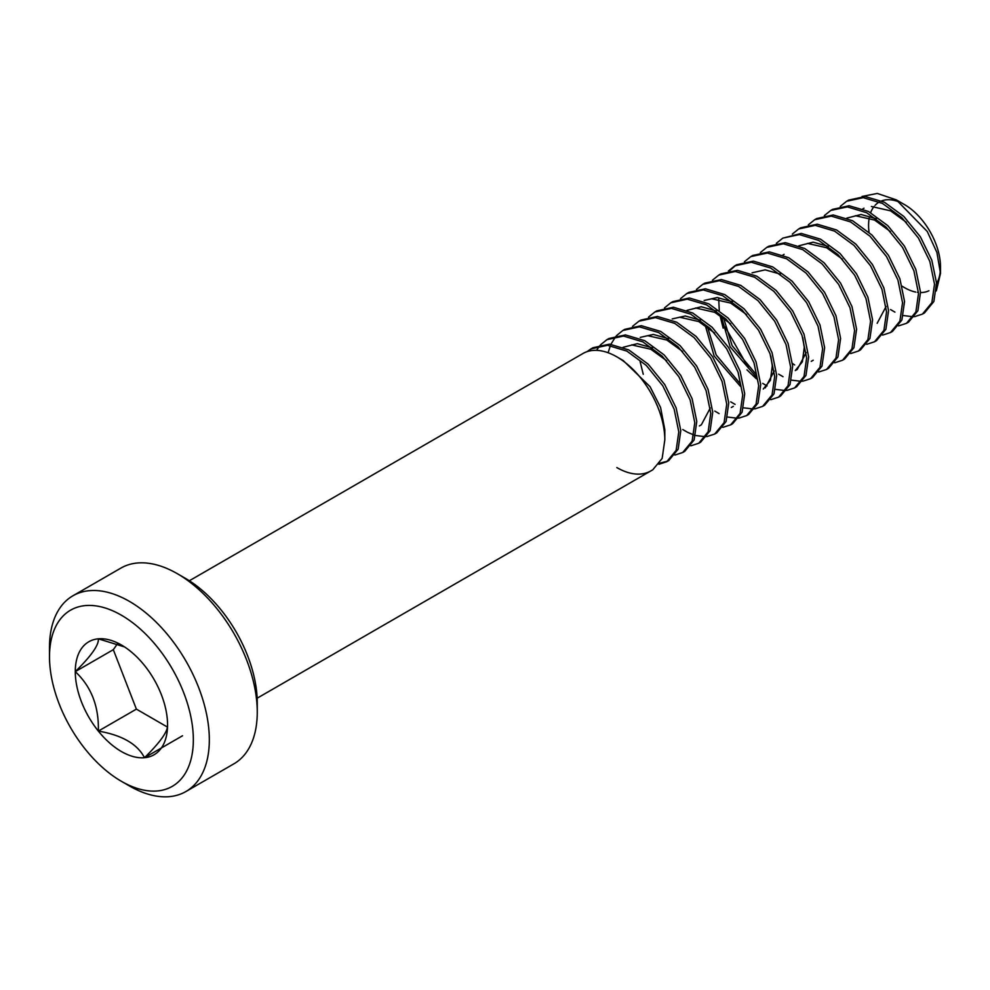 <?xml version="1.0" encoding="UTF-8"?>
<svg xmlns="http://www.w3.org/2000/svg" width="990" height="990" viewBox="0 0 990 990"><rect width="100%" height="100%" fill="white"/><g stroke="black" fill="none" stroke-linecap="round" stroke-linejoin="round"><path stroke-width="1.49" d="M906.432 222.342L890.554 210.833L871.386 206.477M890.455 231.573L874.578 220.065L855.397 215.709M876.274 218.765L861.053 214.483L846.821 218.122M877.165 323.297L886.087 306.479M842.502 259.244L826.625 247.748L807.456 243.392M828.333 246.448L813.112 242.166L798.868 245.805M780.38 274.131L765.159 269.849L752.115 272.795M806.182 352.613L797.259 369.431L795.255 370.582L802.395 361.783L804.264 347.416L802.779 337.615M721.227 316.181L730.137 346.834L756.385 377.079M723.492 317.79L732.142 345.671L756.286 374.591M705.251 325.413L714.161 356.054L740.409 386.31M763.29 389.033L770.43 380.234L772.299 365.867L770.814 356.066M746.621 314.61L730.731 303.113L711.562 298.745M707.504 327.022L716.154 354.903L740.297 383.811M765.295 387.882L774.217 371.064M732.452 301.814L717.218 297.532L704.175 300.477M730.632 323.841L714.755 312.333L695.574 307.977M716.463 311.033L701.242 306.752L686.998 310.39M714.656 333.073L698.767 321.564L679.598 317.208M700.475 320.265L685.253 315.983L672.21 318.929M682.692 351.524L666.802 340.015L647.633 335.66M699.361 425.947L701.365 424.784L710.288 407.979M668.51 338.716L653.289 334.434L640.245 337.392M666.703 360.744L650.826 349.247L631.645 344.891M652.521 347.948L637.3 343.666L623.069 347.304M257.153 698.198L652.769 469.805L662.162 458.407L664.81 439.907A67.803 39.142 60 0 0 616.869 356.87A67.803 39.142 60 0 0 582.962 353.504L189.35 580.759M650.764 470.955A67.803 39.142 60 0 1 616.869 467.589M659.637 463.246L667.73 461.117M666.753 461.724L668.745 460.573L678.15 449.175L680.786 430.65L676.133 407.917L664.723 384.528L648.165 364.147L628.811 349.928L609.494 344.149L592.948 347.738L590.956 348.901L607.526 345.3L626.893 351.116L646.247 365.372L662.78 385.791L674.165 409.179L678.793 431.875L676.133 450.363L666.753 461.724L658.907 464.285M591.958 348.344L588.122 351.326M587.033 351.66L590.956 348.901M682.729 452.492L684.734 451.341L694.126 439.956L696.774 421.431L692.109 398.698L680.699 375.309L664.154 354.915L644.799 340.709L625.47 334.917L608.937 338.518L606.932 339.669L623.514 336.068L642.869 341.897L662.223 356.153L678.769 376.571L690.154 399.948L694.782 422.656L692.121 441.132L682.729 452.492L674.883 455.054M596.537 350.349L599.767 345.708M600.571 344.792L606.932 339.669M698.717 443.272L700.71 442.122L710.127 430.675L712.751 412.137L708.06 389.392L696.638 366.003L680.056 345.621L660.689 331.427L641.359 325.685L624.826 329.336M608.132 352.749L610.347 345.584M610.917 344.26L615.755 336.489M616.56 335.573L622.846 330.474L639.367 326.836L658.697 332.578L678.051 346.76L694.621 367.129L706.056 390.518L710.758 413.263L708.135 431.813L698.754 443.248L690.871 445.834M632.536 326.341L638.896 321.218L655.429 317.617L674.759 323.396L694.114 337.615L710.672 357.996L722.069 381.385L726.734 404.118L724.098 422.643L714.693 434.041L716.698 432.89L726.103 421.468L728.739 402.942L724.061 380.21L712.652 356.821L696.081 336.427L676.727 322.22L657.385 316.454L640.839 320.092M714.693 434.041L706.848 436.602M705.585 436.714L695.562 435.501M693.928 434.994L687.704 432.358M687.147 432.061L682.791 429.536M730.682 424.821L732.674 423.658L742.079 412.261L744.715 393.748L740.062 371.027L728.665 347.639L712.095 327.245L692.752 313.013L673.398 307.234L656.853 310.848L654.885 311.986L671.418 308.385L690.748 314.177L710.09 328.395L726.648 348.777L738.057 372.166L742.723 394.899L740.074 413.424L730.682 424.821L722.836 427.371M643.252 374.282L640.097 361.499M648.524 317.109L654.885 311.986M746.658 415.59L748.65 414.439L758.055 403.054L760.704 384.541L756.051 361.833L744.653 338.444L728.108 318.038L708.753 303.806L689.411 298.002L672.854 301.603L670.861 302.754M664.5 307.89L670.774 302.816L687.295 299.153L706.625 304.895L725.992 319.077L742.574 339.459L754.009 362.847L758.699 385.593L756.075 404.143L746.695 415.565L738.812 418.151M737.55 418.263L727.526 417.038M719.111 413.61L714.755 411.073M680.489 298.658L686.788 293.572L703.321 289.934L722.663 295.688L742.017 309.895L758.587 330.276L770.01 353.678L774.687 376.41L772.052 394.936L762.671 406.346L764.639 405.207L774.032 393.834L776.68 375.334L772.039 352.626L760.654 329.237L744.109 308.831L724.754 294.587L705.412 288.783L688.854 292.372L686.85 293.535M762.671 406.346L754.801 408.92M753.526 409.043L743.502 407.818M735.1 404.39L730.731 401.853M696.465 289.439L702.801 284.316L719.346 280.702L738.688 286.481L758.043 300.7L774.601 321.107L786.01 344.495L790.663 367.216L788.028 385.729L778.635 397.126L780.615 395.975L790.008 384.627L792.668 366.139L788.04 343.431L776.655 320.055L760.122 299.636L740.768 285.38L721.425 279.551L704.855 283.128M778.635 397.126L770.777 399.7M712.441 280.207L718.802 275.084L735.347 271.483L754.702 277.274L774.044 291.506L790.602 311.912L801.999 335.301L806.652 358.009L804.004 376.522L794.611 387.907L796.604 386.756L805.971 375.42L808.644 356.945L804.041 334.249L792.668 310.872L776.148 290.441L756.805 276.185L737.451 270.332L720.869 273.884M794.611 387.907L786.753 390.468M785.491 390.58L775.467 389.367M767.064 385.927L762.696 383.39M810.587 378.675L812.58 377.524L821.972 366.151L824.633 347.676L819.992 324.968L808.62 301.579L792.074 281.16L772.72 266.916L753.353 261.1L736.783 264.701L734.79 265.852L751.348 262.251L770.703 268.067L790.045 282.298L806.602 302.705L817.988 326.094L822.628 348.802L819.98 367.302L810.575 378.687L802.741 381.237M735.805 265.295L729.618 270.74M725.163 326.997L748.96 368.688M756.385 378.811L746.967 369.839M723.158 328.16L720.002 315.365M719.272 310.489L718.715 299.042M728.43 270.975L734.79 265.852M801.479 381.36L791.443 380.135M783.041 376.707L778.685 374.171M826.563 369.456L828.568 368.305L837.961 356.932L840.609 338.456L835.981 315.748L824.608 292.359L808.05 271.941L788.708 257.697L769.341 251.868L752.771 255.47L750.766 256.62L767.361 253.032L786.716 258.848L806.058 273.091L822.603 293.51L833.976 316.899L838.617 339.607L835.956 358.095L826.551 369.468L818.718 372.017M744.406 261.756L750.804 256.608M760.394 252.524L766.817 247.364L783.387 243.8L802.741 249.653L822.084 263.909L838.617 284.34L849.977 307.717L854.593 330.413L851.932 348.888L842.527 360.236L844.544 359.073L853.937 347.7L856.598 329.225L851.969 306.516L840.584 283.14L824.039 262.721L804.684 248.465L785.318 242.649L768.747 246.238L766.755 247.401M794.661 364.939L792.495 363.491M842.527 360.236L834.706 362.786M776.37 243.292L782.83 238.12L799.413 234.581L818.767 240.446L838.109 254.727L854.63 275.158L865.978 298.535L870.581 321.23L867.896 339.681L858.491 351.017L860.533 349.841L869.938 338.444L872.574 319.918L867.908 297.186L856.499 273.797L839.941 253.403L820.599 239.196L801.269 233.417L782.731 238.169M858.491 351.017L850.682 353.554M874.516 341.773L876.509 340.622L885.914 329.212L888.562 310.699L883.884 287.954L872.487 264.578L855.917 244.184L836.587 229.977L817.245 224.185L800.712 227.787L798.72 228.938L815.29 225.349L834.657 231.165L853.999 245.409L870.557 265.827L881.929 289.216L886.557 311.924L883.909 330.4L874.516 341.773L866.671 344.334M792.359 234.073L798.72 228.938M890.493 332.541L892.497 331.39L901.89 319.993L904.538 301.467L899.873 278.735L888.476 255.358L871.905 234.964L852.563 220.745L833.234 214.966L816.701 218.555L814.696 219.718L831.266 216.117L850.633 221.933L869.987 236.189L886.533 256.608L897.918 279.984L902.546 302.692L899.885 321.168L890.493 332.541L882.647 335.103M808.335 224.841L814.696 219.718M908.511 322.146L917.891 310.724L920.514 292.174L915.824 269.428L904.39 246.04L887.807 225.658L868.453 211.464L849.111 205.734L832.59 209.385M824.324 215.622L830.771 210.437L847.353 206.898L866.708 212.751L886.025 227.019L902.546 247.426L913.906 270.79L918.522 293.473L915.874 311.949L906.469 323.322L898.635 325.883M924.499 312.914L933.879 301.492L936.503 282.954L931.813 260.209L920.391 236.833L903.808 216.451L884.454 202.257L865.124 196.503L848.591 200.141M840.3 206.39L846.66 201.255L863.193 197.666L882.523 203.445L901.865 217.651L918.435 238.046L929.833 261.422L934.51 284.167L931.862 302.692L922.457 314.09L914.612 316.651M913.349 316.763L903.326 315.55M894.91 312.11L890.554 309.573M664.81 439.907L664.81 429.672L660.577 407.472L650.059 386.694L623.193 360.521L616.869 356.87M117.402 643.871L113.318 649.675L136.385 709.125L167.36 727.019M862.08 196.453L877.288 193.434L896.358 199.893L904.538 204.621A50.849 29.366 60 0 1 940.5 266.904L940.5 273.438L936.33 290.949M940.389 270.06A50.849 29.366 60 0 1 936.528 283.573M928.954 290.726A50.849 29.366 60 0 1 920.539 292.57M918.473 292.471A50.849 29.366 60 0 1 917.396 292.347M915.676 292.05A50.849 29.366 60 0 1 902.138 286.184M869.047 232.304A50.849 29.366 60 0 1 869.257 217.763M870.655 212.664A50.849 29.366 60 0 1 874.158 206.378M875.172 205.227A50.849 29.366 60 0 1 879.417 201.935M881.669 200.896A50.849 29.366 60 0 1 900.727 202.653M896.358 199.893L927.259 231.474L936.911 252.462L940.5 273.438M113.318 649.675L75.277 671.641C91.303 686.652 98.988 706.464 98.357 731.09A65.241 37.67 -120 0 0 144.491 757.721C137.437 744.035 122.055 735.162 98.357 731.09L136.385 709.125M129.405 785.936L121.424 781.32A101.71 58.719 -120 0 0 193.335 739.79A101.71 58.719 -120 0 0 121.424 615.223A101.71 58.719 -120 0 0 49.5 656.754A101.71 58.719 -120 0 0 121.424 781.32L129.405 785.936A113.008 65.241 60 0 0 185.91 791.53L233.863 763.847A113.008 65.241 -120 0 0 257.264 712.107A113.008 65.241 -120 0 0 177.358 573.705L177.358 573.705A113.008 65.241 -120 0 0 120.854 568.111L72.901 595.794A113.008 65.241 60 0 1 185.922 661.035A113.008 65.241 60 0 1 185.91 791.53M49.5 656.754L49.5 647.522A113.008 65.241 60 0 1 72.901 595.794M185.353 578.321L177.358 573.705L185.353 578.321A101.71 58.719 60 0 1 257.264 702.888L257.264 712.107M182.519 735.768L144.491 757.721C160.504 741.98 168.189 731.041 167.558 724.903A65.241 37.67 -120 0 0 144.491 665.453A65.241 37.67 -120 0 0 121.424 644.997A65.241 37.67 -120 0 0 98.357 638.822C98.988 644.948 91.303 655.887 75.277 671.641A65.241 37.67 -120 0 0 98.357 731.09M124.567 646.94L98.357 638.822A65.241 37.67 -120 0 0 75.277 671.641M144.491 757.721A65.241 37.67 -120 0 0 167.558 724.903M863.998 208.209L862.797 208.89M784.08 254.343L782.892 255.036M813.236 360.199L811.243 361.35M733.33 406.333L731.325 407.484M622.92 330.437L624.913 329.286M638.896 321.218L640.901 320.055M702.826 284.303L704.818 283.152M718.802 275.072L720.807 273.921M906.481 323.322L908.474 322.158M830.684 210.486L832.677 209.335M922.457 314.09L924.462 312.939M846.66 201.255L848.665 200.104"/></g></svg>
